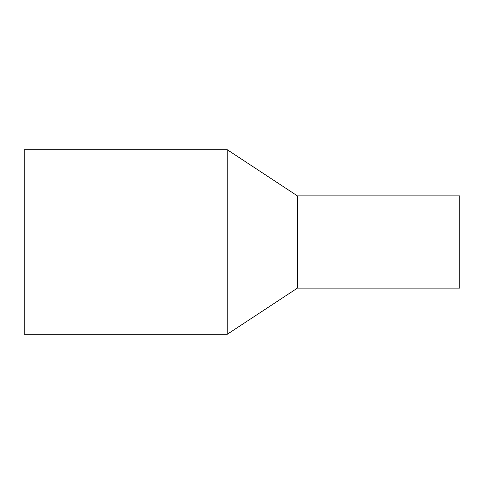 <?xml version="1.0" encoding="UTF-8"?>
<svg xmlns="http://www.w3.org/2000/svg" width="484" height="484" viewBox="0 0 484 484"><rect width="100%" height="100%" fill="white"/><g stroke="black" fill="none" stroke-linecap="round" stroke-linejoin="round"><path stroke-width="0.73" d="M227.232 149.713L24.2 149.713L24.2 334.287L227.232 334.287L297.376 288.143L459.8 288.143L459.8 195.857L297.376 195.857L227.232 149.713L227.232 334.287M297.376 288.143L297.376 195.857"/></g></svg>
